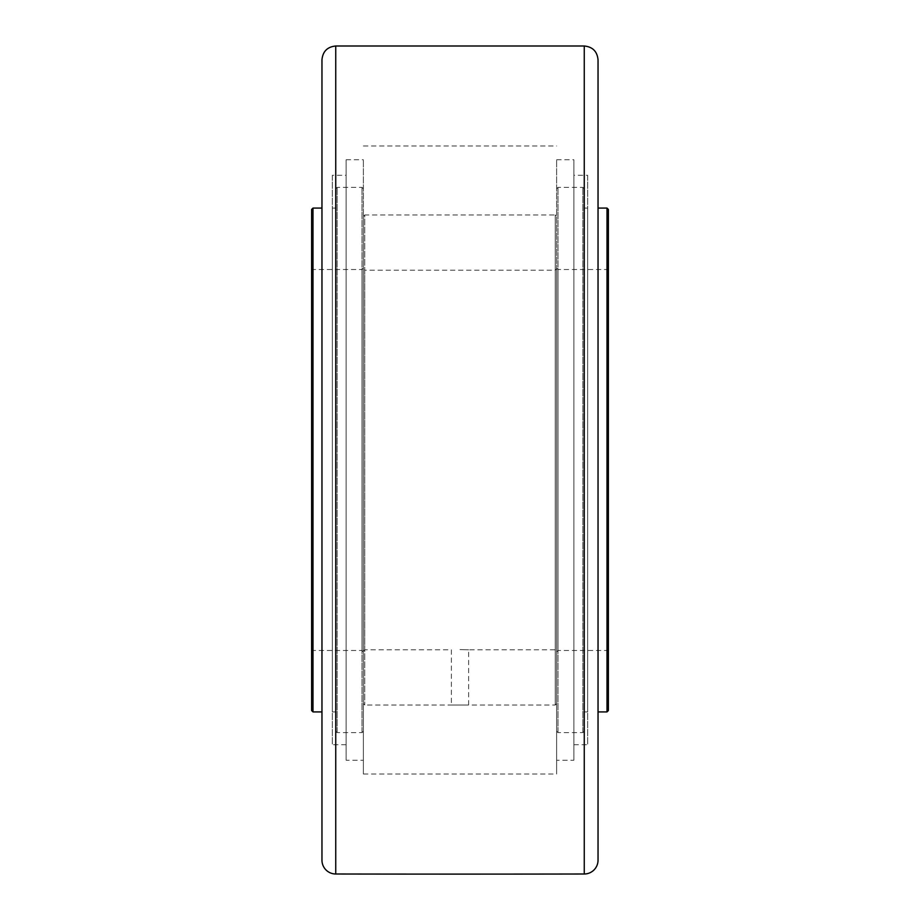 <?xml version="1.0" encoding="UTF-8"?>
<svg xmlns="http://www.w3.org/2000/svg" width="920" height="920" viewBox="0 0 920 920"><rect width="100%" height="100%" fill="white"/><g stroke="black" fill="none" stroke-linecap="round" stroke-linejoin="round"><path stroke-width="0.69" stroke-dasharray="4.6 3.45" d="M573.884 175.294L573.884 744.706L573.884 175.294L587.684 175.294L587.684 744.706L587.684 175.294M587.684 711.919L587.684 208.081L587.684 711.919L584.234 711.919L584.234 208.081L584.234 711.919M573.884 760.231L573.884 159.769L573.884 760.231L556.623 760.231L556.623 159.769L556.623 760.231M598.034 460L598.034 760.231L598.034 460M598.034 711.919L598.034 208.081L598.034 711.919M607.005 711.919L607.005 208.081M312.995 208.081L312.995 711.919M321.966 711.286L321.966 208.081L321.966 711.286M332.315 711.919L332.315 208.081L332.315 711.919L335.766 711.919L335.766 208.081L335.766 711.919M363.377 730.56L363.377 188.761L363.377 730.56M363.377 216.361L363.377 703.639L363.377 216.361L364.757 214.981L364.757 705.019L364.757 214.981L555.243 214.981L555.243 705.019L555.243 214.981L556.623 216.361L556.623 703.639L556.623 216.361M363.377 651.394L363.377 268.123L363.377 651.394M361.997 650.014L361.997 269.514L361.997 650.014M312.995 650.014L312.995 269.514L312.995 650.014M361.997 731.94L361.997 187.381L361.997 731.94M337.145 731.94L337.145 187.381L337.145 731.94M335.766 730.56L335.766 188.761L335.766 730.56M311.615 710.539L311.615 209.461M311.615 651.394L311.615 268.123L311.615 651.394M556.623 730.56L556.623 188.761L556.623 730.56M556.623 651.394L556.623 268.123L556.623 651.394M558.003 650.014L558.003 269.514L558.003 650.014M607.005 650.014L607.005 269.514L607.005 650.014M558.003 731.94L558.003 187.381L558.003 731.94M582.854 731.94L582.854 187.381L582.854 731.94M584.234 730.56L584.234 188.761L584.234 730.56M608.384 209.461L608.384 710.539M608.384 651.394L608.384 268.123L608.384 651.394M556.623 268.824L556.623 651.176L556.623 268.824L555.243 270.204L555.243 649.796L555.243 270.204L364.757 270.204L364.757 649.796L364.757 270.204L363.377 268.824L363.377 651.176L363.377 268.824M460 649.601L468.625 649.796L460 649.601M556.623 703.639L555.243 705.019L364.757 705.019L363.377 703.639M363.377 651.176L364.757 649.796L451.375 649.796L451.375 705.019L468.625 705.019L468.625 649.796L555.243 649.796L556.623 651.176M346.115 175.294L346.115 744.706L346.115 175.294L332.315 175.294L332.315 744.706L332.315 175.294M346.115 760.231L346.115 159.769L346.115 760.231L363.377 760.231L363.377 159.769L363.377 760.231M321.966 760.231L321.966 161.655L321.966 760.231M321.966 711.919L321.966 208.081M598.034 59.8L598.034 860.2M556.623 460L556.623 774.03L556.623 460M363.377 460L363.377 774.03L363.377 460M335.742 46L335.742 874M584.257 874L584.257 46M573.884 744.706L587.684 744.706M332.315 208.081L335.766 208.081M311.615 651.877L312.995 650.486L361.997 650.486L363.377 651.877M311.615 268.123L312.995 269.514L361.997 269.514L363.377 268.123M363.377 188.761L361.997 187.381L337.145 187.381L335.766 188.761M363.377 731.239L361.997 732.619L337.145 732.619L335.766 731.239M608.384 268.123L607.005 269.514L558.003 269.514L556.623 268.123M608.384 651.877L607.005 650.486L558.003 650.486L556.623 651.877M556.623 731.239L558.003 732.619L582.854 732.619L584.234 731.239M556.623 188.761L558.003 187.381L582.854 187.381L584.234 188.761M587.684 208.081L584.234 208.081M346.115 744.706L332.315 744.706M346.115 159.769L363.377 159.769M556.623 159.769L573.884 159.769M363.377 774.03L556.623 774.03M363.377 145.97L556.623 145.97"/><path stroke-width="1.38" d="M607.005 711.919L608.384 710.539L608.384 209.461L607.005 208.081L607.005 711.919L598.034 711.919M312.995 711.286L312.995 208.081L321.966 208.081L321.966 59.8L321.966 860.2L321.966 711.919L312.995 711.919L312.995 711.286M312.995 208.081L311.615 209.461L311.615 710.539L312.995 711.919M335.742 874L335.742 46L584.257 46C592.63 46.828 597.218 51.428 598.034 59.8L598.034 860.2A13.8 13.8 0 0 1 584.257 874A69018.641 69018.641 0 0 1 335.742 874A13.8 13.8 0 0 1 321.966 860.2M584.257 46L584.257 874M607.005 208.081L598.034 208.081M335.742 46C327.37 46.828 322.782 51.428 321.966 59.8"/></g></svg>
